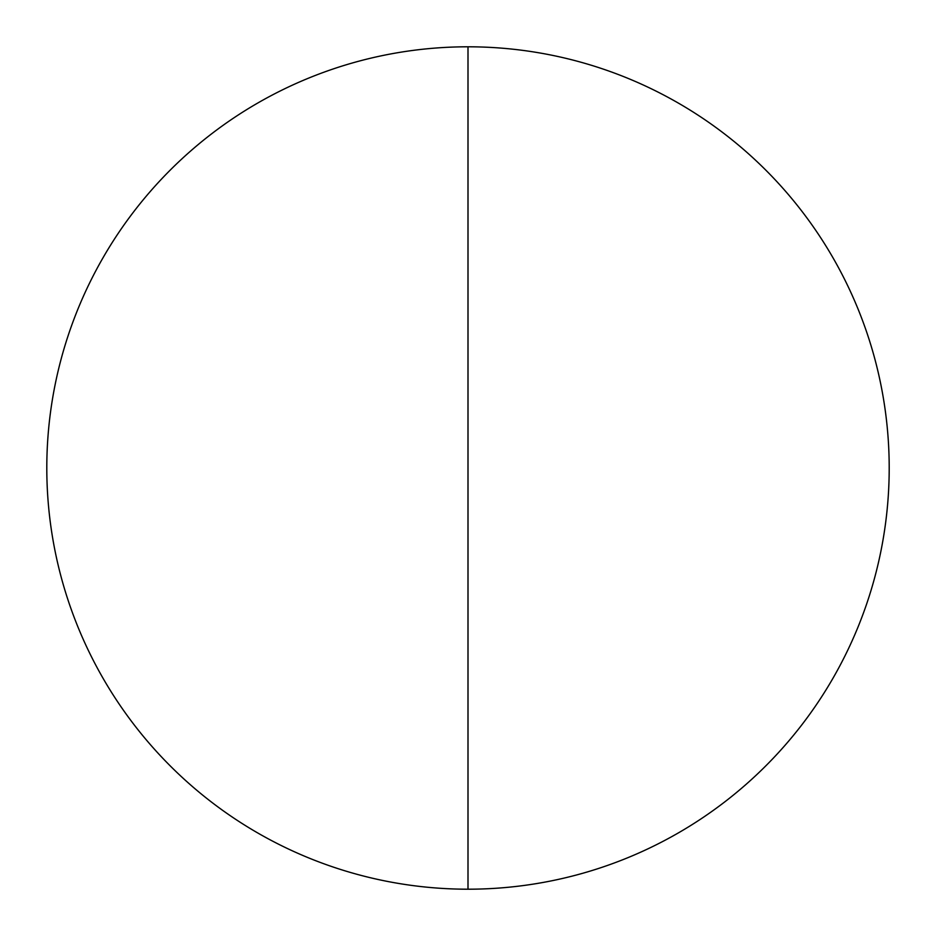 <?xml version="1.0" encoding="UTF-8"?>
<svg xmlns="http://www.w3.org/2000/svg" width="936" height="936" viewBox="0 0 936 936"><rect width="100%" height="100%" fill="white"/><g stroke="black" fill="none" stroke-linecap="round" stroke-linejoin="round"><path stroke-width="1.4" d="M468 889.2A421.2 421.2 0 0 1 46.8 468A421.2 421.2 0 0 1 468 46.8A421.2 421.2 0 0 1 889.2 468A421.2 421.2 0 0 1 468 889.2L468 46.8"/></g></svg>
